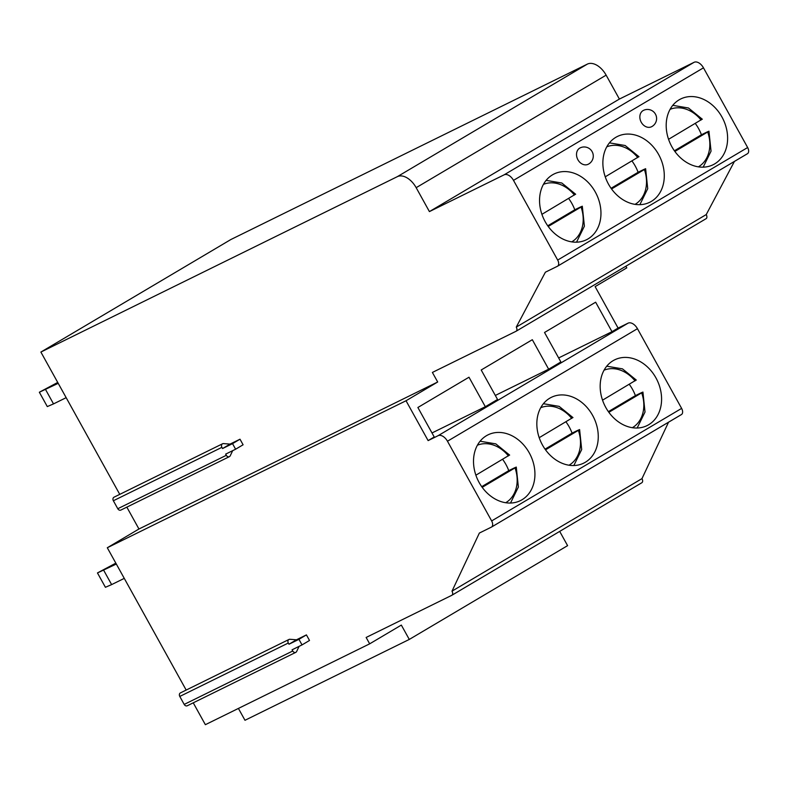 <?xml version="1.0" encoding="UTF-8"?>
<svg xmlns="http://www.w3.org/2000/svg" width="787" height="787" viewBox="0 0 787 787"><rect width="100%" height="100%" fill="white"/><g stroke="black" fill="none" stroke-linecap="round" stroke-linejoin="round"><path stroke-width="1.18" d="M625.862 266.222L626.777 267.875L595.12 286.625L618.09 328.071L611.981 331.691L595.641 302.198L544.525 332.478L560.875 361.961L548.657 369.201L532.317 339.709L481.201 369.988L497.551 399.471L485.333 406.712L468.993 377.219L417.877 407.499L434.227 436.982L428.118 440.602L406.033 400.75L107.298 547.752L186.175 690.061M734.428 161.424L706.234 214.576A3.65 2.213 59.4 0 1 706.096 218.688A3.65 2.213 59.4 0 1 706.008 218.737L516.213 331.17M119.762 494.374L40.885 352.064L230.857 239.533L587.348 64.111A18.239 11.077 59.4 0 1 606.138 75.149L619.389 99.064L694.075 62.311A9.119 5.539 59.4 0 1 703.47 67.83L747.65 147.533A5.47 3.325 59.4 0 1 747.453 153.711A5.47 3.325 59.4 0 1 747.316 153.78L557.609 266.154M232.677 450.666L230.247 455.771A2.735 2.174 -116.2 0 1 229.401 456.657L120.864 510.074A2.735 2.174 -116.2 0 1 117.784 508.727L113.367 500.758A2.735 2.174 -116.2 0 1 114.026 497.187L222.564 443.779A2.735 2.174 -116.2 0 1 223.508 443.602L230.05 444.104L240.005 439.205L243.094 444.783L235.618 449.22L232.529 443.642L240.005 439.205M107.298 547.752L138.955 529.002L126.835 507.133M299.09 646.353L296.66 651.459A2.735 2.174 -116.2 0 1 295.814 652.344L187.276 705.762A2.735 2.174 -116.2 0 1 184.197 704.414L179.78 696.446A2.735 2.174 -116.2 0 1 180.439 692.885L288.977 639.467A2.735 2.174 -116.2 0 1 289.921 639.29L296.463 639.792L306.418 634.893L309.507 640.47L302.031 644.907L298.942 639.329L306.418 634.893M193.248 702.821L205.368 724.689L369.674 643.835L401.331 625.085L409.289 639.428L244.983 720.282L238.412 708.428M40.885 352.064L397.366 176.642A18.239 11.077 59.4 0 1 416.166 187.68L429.417 211.595L504.103 174.842A9.119 5.539 59.4 0 1 513.498 180.361L557.678 260.064A5.47 3.325 59.4 0 1 557.481 266.242A5.47 3.325 59.4 0 1 557.344 266.311L545.391 272.194L516.262 327.107A3.65 2.213 59.4 0 1 516.124 331.229A3.65 2.213 59.4 0 1 516.036 331.278L432.388 372.438L437.69 382L406.033 400.75M138.955 529.002L437.69 382M232.529 443.642L222.564 448.541L230.05 444.104M235.618 449.22L225.662 454.119L226.322 455.309A2.735 2.174 -116.2 0 0 229.401 456.657M222.564 448.541L221.904 447.341A2.735 2.174 -116.2 0 1 222.564 443.779M619.389 99.064L429.417 211.595M588.017 238.914A36.655 29.089 63.8 0 0 595.848 193.031A36.655 29.089 63.8 0 0 554.068 173.986A36.655 29.089 63.8 0 0 552.494 174.842A36.655 29.089 63.8 0 0 544.663 220.724A36.655 29.089 63.8 0 0 586.443 239.769A36.655 29.089 63.8 0 0 588.017 238.914M651.341 201.403A36.655 29.089 63.8 0 0 659.172 155.521A36.655 29.089 63.8 0 0 617.392 136.476A36.655 29.089 63.8 0 0 615.818 137.332A36.655 29.089 63.8 0 0 607.987 183.214A36.655 29.089 63.8 0 0 649.767 202.259A36.655 29.089 63.8 0 0 651.341 201.403M714.665 163.893A36.655 29.089 63.8 0 0 722.496 118.011A36.655 29.089 63.8 0 0 680.716 98.965A36.655 29.089 63.8 0 0 679.142 99.821A36.655 29.089 63.8 0 0 671.311 145.703A36.655 29.089 63.8 0 0 713.091 164.749A36.655 29.089 63.8 0 0 714.665 163.893M588.184 164.267A9.119 9.119 0 0 0 592.178 151.743A9.119 9.119 0 0 0 580.127 147.897A9.119 7.24 63.8 0 0 579.734 148.113A9.119 7.24 63.8 0 0 577.786 159.525A9.119 7.24 63.8 0 0 588.184 164.267A9.119 7.24 63.8 0 0 588.578 164.05M651.508 126.756A9.119 9.119 0 0 0 655.502 114.233A9.119 9.119 0 0 0 643.451 110.387A9.119 7.24 63.8 0 0 643.068 110.603A9.119 7.24 63.8 0 0 641.12 122.015A9.119 7.24 63.8 0 0 651.508 126.756A9.119 7.24 63.8 0 0 651.902 126.54M706.234 214.576L516.262 327.107M611.981 331.691L558.642 357.937M618.09 328.071L628.046 323.172A9.119 5.539 59.4 0 1 637.45 328.691L681.621 408.394A5.47 3.325 59.4 0 1 681.424 414.572A5.47 3.325 59.4 0 1 681.286 414.641L491.58 527.015M369.674 643.835L366.142 637.46L451.777 595.316A3.65 2.213 -120.6 0 0 451.866 595.267A3.65 2.213 -120.6 0 0 452.004 591.155L479.362 533.055L491.314 527.172A5.47 3.325 -120.6 0 0 491.452 527.103A5.47 3.325 -120.6 0 0 491.649 520.925L447.469 441.222A9.119 5.539 -120.6 0 0 438.074 435.703L428.118 440.602M485.333 406.712L431.994 432.958M548.657 369.201L495.318 395.448M559.695 531.402L567.594 545.647L409.289 639.428M668.547 422.196L641.976 478.624A3.65 2.213 59.4 0 1 641.838 482.736A3.65 2.213 59.4 0 1 641.749 482.785L451.954 595.218M298.942 639.329L288.977 644.228L296.463 639.792M302.031 644.907L292.075 649.806L292.734 650.997A2.735 2.174 -116.2 0 0 295.814 652.344M288.977 644.228L288.317 643.028A2.735 2.174 -116.2 0 1 288.977 639.467M521.988 499.775A36.655 29.089 63.8 0 0 529.818 453.892A36.655 29.089 63.8 0 0 488.038 434.847A36.655 29.089 63.8 0 0 486.464 435.693A36.655 29.089 63.8 0 0 478.634 481.585A36.655 29.089 63.8 0 0 520.414 500.63A36.655 29.089 63.8 0 0 521.988 499.775M585.312 462.264A36.655 29.089 63.8 0 0 593.142 416.372A36.655 29.089 63.8 0 0 551.362 397.337A36.655 29.089 63.8 0 0 549.788 398.183A36.655 29.089 63.8 0 0 541.958 444.075A36.655 29.089 63.8 0 0 583.738 463.12A36.655 29.089 63.8 0 0 585.312 462.264M648.636 424.754A36.655 29.089 63.8 0 0 656.466 378.862A36.655 29.089 63.8 0 0 614.696 359.826A36.655 29.089 63.8 0 0 613.112 360.672A36.655 29.089 63.8 0 0 605.292 406.564A36.655 29.089 63.8 0 0 647.062 425.61A36.655 29.089 63.8 0 0 648.636 424.754M641.976 478.624L452.004 591.155M513.39 468.432A36.655 29.089 63.8 0 0 513.37 468.373L508.756 470.646A36.655 29.089 63.8 0 0 502.627 459.352M515.593 467.35L513.37 468.373M481.723 486.661L508.756 470.646M505.707 502.726A32.1 25.469 63.8 0 0 515.032 467.881L482.205 487.33M508.963 455.398L475.889 475.191M576.714 430.922A36.655 29.089 63.8 0 0 576.694 430.863L572.08 433.135A36.655 29.089 63.8 0 0 565.951 421.842M578.917 429.84L576.694 430.863M545.047 449.151L572.08 433.135M569.031 465.215A32.1 25.469 63.8 0 0 578.356 430.371L545.529 449.82M572.287 417.887L539.213 437.68M640.047 393.411A36.655 29.089 63.8 0 0 640.028 393.352L635.404 395.625A36.655 29.089 63.8 0 0 629.275 384.331M642.241 392.329L640.028 393.352M608.371 411.64L635.404 395.625M632.354 427.705A32.1 25.469 63.8 0 0 641.68 392.851L608.853 412.309M635.611 380.377L602.537 400.17M579.93 207.315A36.655 29.089 63.8 0 0 579.911 207.266L574.785 209.785A36.655 29.089 63.8 0 0 568.647 198.491M581.613 206.489L579.911 207.266M547.752 225.8L574.785 209.785M571.736 241.865A32.1 25.469 63.8 0 0 581.062 207.02L548.224 226.469M574.992 194.537L541.909 214.33M643.264 169.805A36.655 29.089 63.8 0 0 643.235 169.756L638.109 172.274A36.655 29.089 63.8 0 0 631.971 160.981M644.937 168.979L643.235 169.756M611.076 188.29L638.109 172.274M635.06 204.354A32.1 25.469 63.8 0 0 644.386 169.51L611.548 188.959M638.316 157.026L605.233 176.819M706.588 132.295A36.655 29.089 63.8 0 0 706.569 132.246L701.433 134.764A36.655 29.089 63.8 0 0 695.295 123.47M708.261 131.468L706.569 132.246M674.4 150.779L701.433 134.764M698.384 166.844A32.1 25.469 63.8 0 0 707.71 132L674.872 151.448M701.64 119.516L668.557 139.309M45.567 389.545L53.516 403.898L47.299 406.584L39.35 392.231L58.208 383.328M66.157 397.671L53.516 403.898M39.35 392.231L57.717 382.443M103.677 570.25L111.626 584.603L105.409 587.289L97.46 572.936L116.319 564.033M124.267 578.376L111.626 584.603M115.827 563.148L97.46 572.936M117.784 508.727L226.322 455.309M113.367 500.758L221.904 447.341M587.348 64.111L397.366 176.642M606.138 75.149L416.166 187.68M694.075 62.311L504.103 174.842M703.47 67.83L513.498 180.361M747.65 147.533L557.678 260.064M628.046 323.172L438.074 435.703M179.78 696.446L288.317 643.028M184.197 704.414L292.734 650.997M637.45 328.691L447.469 441.222M681.621 408.394L491.649 520.925M508.412 455.919A32.1 25.469 63.8 0 0 477.404 445.216M571.736 418.409A32.1 25.469 63.8 0 0 540.728 407.705M635.06 380.898A32.1 25.469 63.8 0 0 604.052 370.195M574.431 195.068A32.1 25.469 63.8 0 0 543.433 184.355M637.755 157.548A32.1 25.469 63.8 0 0 606.757 146.844M701.079 120.037A32.1 25.469 63.8 0 0 670.081 109.334M557.481 266.242L747.453 153.711M516.124 331.229L706.096 218.688M491.452 527.103L681.424 414.572M451.866 595.267L641.838 482.736M516.272 467.065L518.367 487.045L510.507 503.041M509.651 455.102L495.81 443.878L480.09 441.222M579.606 429.554L581.691 449.534L573.831 465.53M572.975 417.592L559.134 406.367L543.414 403.711M642.93 392.044L645.015 412.024L637.155 428.02M636.299 380.082L622.458 368.857L606.738 366.201M582.301 206.204L584.397 226.184L576.537 242.18M575.671 194.251L561.829 183.017L546.119 180.371M645.625 168.693L647.721 188.673L639.861 204.669M638.995 156.741L625.153 145.506L609.443 142.86M708.949 131.183L711.045 151.163L703.184 167.159M702.329 119.231L688.477 107.996L672.767 105.34"/></g></svg>
